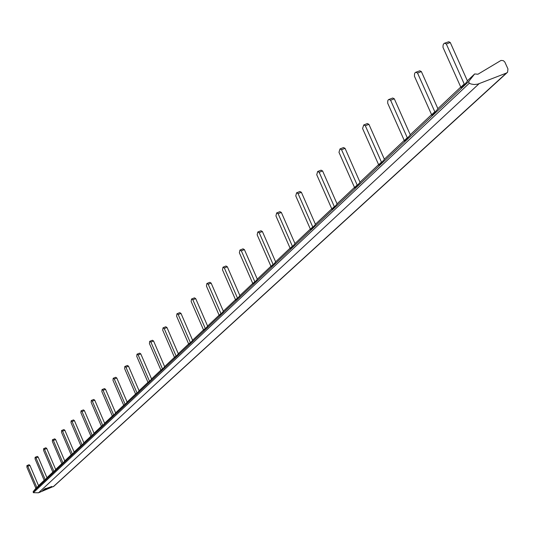 <?xml version="1.0" encoding="UTF-8"?>
<svg xmlns="http://www.w3.org/2000/svg" width="535" height="535" viewBox="0 0 535 535"><rect width="100%" height="100%" fill="white"/><g stroke="black" fill="none" stroke-linecap="round" stroke-linejoin="round"><path stroke-width="0.8" d="M29.927 465.39L38.573 485.74L36.026 488.636L26.884 467.175L26.931 465.584L29.064 464.714L29.927 465.39L27.787 466.266L26.931 465.584M27.787 466.266L36.955 487.766M38.179 457.084L46.993 477.795L44.385 480.758L35.069 458.916L35.129 457.285L37.303 456.402L38.179 457.084L36.012 457.973L35.129 457.285M36.012 457.973L45.341 479.855M46.739 448.47L55.72 469.556L53.052 472.586L43.556 450.356L43.629 448.684L45.843 447.782L46.739 448.47L44.532 449.373L43.629 448.684M44.532 449.373L54.042 471.649M55.62 439.536L64.782 461.01L62.04 464.112L52.363 441.475L52.45 439.757L54.697 438.84L55.62 439.536L53.373 440.452L52.45 439.757M53.373 440.452L63.07 463.143M64.842 430.26L74.184 452.135L71.376 455.318L61.505 432.253L61.605 430.494L63.899 429.565L64.842 430.26L62.555 431.19L61.605 430.494M62.555 431.19L72.446 454.309M74.425 420.624L83.948 442.92L81.073 446.177L71.001 422.67L71.122 420.864L73.449 419.921L74.425 420.624L72.091 421.573L71.122 420.864M72.091 421.573L82.183 445.127M84.383 410.606L94.106 433.33L91.151 436.674L80.872 412.712L81.012 410.853L83.386 409.89L84.383 410.606L82.009 411.569L81.012 410.853M82.009 411.569L92.308 435.584M94.748 400.18L104.679 423.359L101.637 426.79L91.144 402.347L91.298 400.441L93.725 399.458L94.748 400.18L92.321 401.156L91.298 400.441M92.321 401.156L102.84 425.653M105.535 389.319L115.687 412.973L112.557 416.491L101.837 391.56L102.018 389.594L104.486 388.597L105.535 389.319L103.068 390.316L102.018 389.594M103.068 390.316L113.815 415.307M116.784 378.004L127.156 402.146L123.939 405.764L112.985 380.311L113.186 378.292L115.707 377.275L116.784 378.004L114.269 379.021L113.186 378.292M114.269 379.021L125.25 404.527M128.52 366.201L139.12 390.851L135.816 394.569L124.608 368.582L124.836 366.502L127.41 365.465L128.52 366.201L125.946 367.237L124.836 366.502M125.946 367.237L137.181 393.285M140.772 353.876L151.619 379.061L148.208 382.886L136.746 356.337L137.007 354.19L139.628 353.14L140.772 353.876L138.144 354.932L137.007 354.19M138.144 354.932L149.639 381.542M153.572 340.996L164.68 366.736L161.162 370.675L149.432 343.544L149.72 341.33L152.395 340.253L153.572 340.996L150.89 342.072L149.72 341.33M150.89 342.072L162.653 369.27M166.967 327.52L178.342 353.842L174.711 357.902L162.7 330.162L163.021 327.868L165.756 326.771L166.967 327.52L164.225 328.617L163.021 327.868M164.225 328.617L176.276 356.43M180.99 313.41L192.647 340.34L188.902 344.527L176.59 316.145L176.951 313.777L179.747 312.661L180.99 313.41L178.188 314.526L176.951 313.777M178.188 314.526L190.54 342.988M195.696 298.617L207.647 326.183L203.775 330.51L191.149 301.452L191.557 299.005L194.419 297.861L195.696 298.617L192.827 299.76L191.557 299.005M192.827 299.76L205.493 328.891M211.131 283.089L223.396 311.33L219.383 315.79L206.43 286.038L206.885 283.496L209.814 282.333L211.131 283.089L208.195 284.259L206.885 283.496M208.195 284.259L221.189 314.092M227.342 266.771L239.941 295.715L235.788 300.336L222.486 269.841L222.995 267.199L225.991 266.009L227.342 266.771L224.346 267.968L222.995 267.199M224.346 267.968L237.68 298.543M244.408 249.611L257.348 279.283L253.042 284.065L239.379 252.794L239.941 250.059L243.017 248.842L244.408 249.611L241.332 250.828L239.941 250.059M241.332 250.828L255.041 282.186M262.384 231.521L275.685 261.976L271.225 266.932L257.168 234.845L257.803 231.996L260.953 230.752L262.384 231.521L259.228 232.772L257.803 231.996M259.228 232.772L273.325 264.945M281.343 212.442L295.039 243.713L290.398 248.855L275.94 215.913L276.649 212.943L279.879 211.673L281.343 212.442L278.113 213.719L276.649 212.943M278.113 213.719L292.618 246.762M301.386 192.286L315.489 224.419L310.654 229.756L295.768 195.91L296.571 192.814L299.881 191.51L301.386 192.286L298.062 193.59L296.571 192.814M298.062 193.59L313.008 227.542M322.585 170.953L337.124 203.995L332.095 209.553L316.747 174.744L317.65 171.508L321.053 170.177L322.585 170.953L319.174 172.29L317.65 171.508M320.686 170.317L321.053 170.177M319.174 172.29L334.582 207.205M345.062 148.342L360.062 182.348L354.812 188.133L338.976 152.314L339.999 148.931L343.503 147.566L345.062 148.342L341.557 149.713L339.999 148.931M343.049 147.74L343.503 147.566M341.557 149.713L357.454 185.645M368.923 124.334L384.424 159.363L378.934 165.395L362.576 128.507L363.746 124.956L367.344 123.558L368.923 124.334L365.318 125.738L363.746 124.956M366.783 123.772L367.344 123.558M365.318 125.738L381.736 162.754M394.308 98.794L410.332 134.907L404.594 141.213L387.681 103.181L387.781 100.747L388.423 99.644L392.723 98.019L394.308 98.794L390.597 100.232L389.019 99.456M392.021 98.293L392.723 98.019M390.597 100.232L407.576 138.398M421.366 71.576L437.958 108.846L431.932 115.44L414.424 76.197L414.578 73.596L415.314 72.446L419.794 70.807L421.366 71.576L417.541 73.054L415.976 72.278M418.912 71.148L419.794 70.807M417.541 73.054L435.115 112.437M450.263 42.499L467.463 80.999L464.54 84.704L461.137 87.914L442.993 47.374L443.1 44.96L444.05 43.388L448.738 41.743L450.263 42.499L446.324 44.017L444.806 43.255M447.608 42.178L448.738 41.743M446.324 44.017L464.54 84.704M43.422 489.846L45.381 488.91M49.508 487.806L50.878 487.204M42.74 490.481L44.224 489.98M46.244 489.144L47.08 488.803M35.865 488.315L33.123 491.739L33.371 492.695L38.56 492.775L53.874 486.275L506.986 72.773M468.72 81.474L474.659 73.95L477.922 74.238L501.027 60.428L503.335 60.649L504.813 62.013L507.956 68.948L507.581 72.232L506.411 73.074L477.708 84.162L474.17 84.523L471.302 84.062L469.228 83.299L468.72 81.474L33.123 491.739M44.679 488.863L45.803 488.388M44.686 488.883L45.856 488.515M51.801 486.516L44.452 489.097L43.054 490.187L51.781 486.462M49.38 487.92L42.359 490.829L49.38 487.92M36.775 487.412L35.852 488.288M45.167 479.5L44.211 480.403M53.861 471.288L52.871 472.224M62.889 462.775L61.859 463.745M72.258 453.934L71.188 454.944M81.989 444.745L80.879 445.795M92.114 435.196L90.957 436.286M102.646 425.251L101.436 426.388M113.614 414.906L112.357 416.09M125.043 404.119L123.732 405.349M136.967 392.864L135.602 394.148M149.419 381.114L147.994 382.458M162.433 368.829L160.941 370.24M176.048 355.982L174.484 357.454M190.306 342.527L188.668 344.065M205.253 328.416L203.534 330.035M220.942 313.61L219.143 315.309M237.433 298.048L235.534 299.834M254.78 281.677L252.787 283.557M273.057 264.424L270.957 266.41M292.344 246.227L290.124 248.32M312.721 226.994L310.374 229.207M334.288 206.637L331.807 208.984M357.153 185.063L354.511 187.551M381.428 162.152L378.626 164.8M407.255 137.776L404.273 140.591M434.788 111.795L431.605 114.798M464.199 84.042L460.795 87.252M474.659 73.95L467.383 80.818M460.722 87.098L437.877 108.665M431.538 114.65L410.258 134.74M404.206 140.451L384.351 159.196M378.566 164.66L359.995 182.188M354.458 187.417L337.057 203.842M331.747 208.851L315.423 224.265M310.32 229.08L294.972 243.565M290.07 248.193L275.625 261.829M270.904 266.29L257.288 279.143M252.734 283.443L239.881 295.574M235.487 299.72L223.336 311.196M219.089 315.195L207.593 326.056M203.487 329.928L192.593 340.213M188.621 343.958L178.289 353.715M174.437 357.347L164.626 366.615M160.895 370.133L151.565 378.94M147.948 382.358L139.073 390.737M135.562 394.054L127.109 402.032M123.692 405.256L115.634 412.859M112.317 415.996L104.633 423.252M101.396 426.301L94.06 433.223M90.917 436.192L83.908 442.813M80.838 445.708L74.138 452.035M71.148 454.857L64.735 460.909M61.819 463.658L55.68 469.456M52.838 472.144L46.953 477.695M44.171 480.316L38.533 485.646M53.239 486.736L506.411 73.074M479.052 83.734L38.56 492.775M469.228 83.299L33.371 492.695M468.7 81.494L33.117 491.752"/></g></svg>
